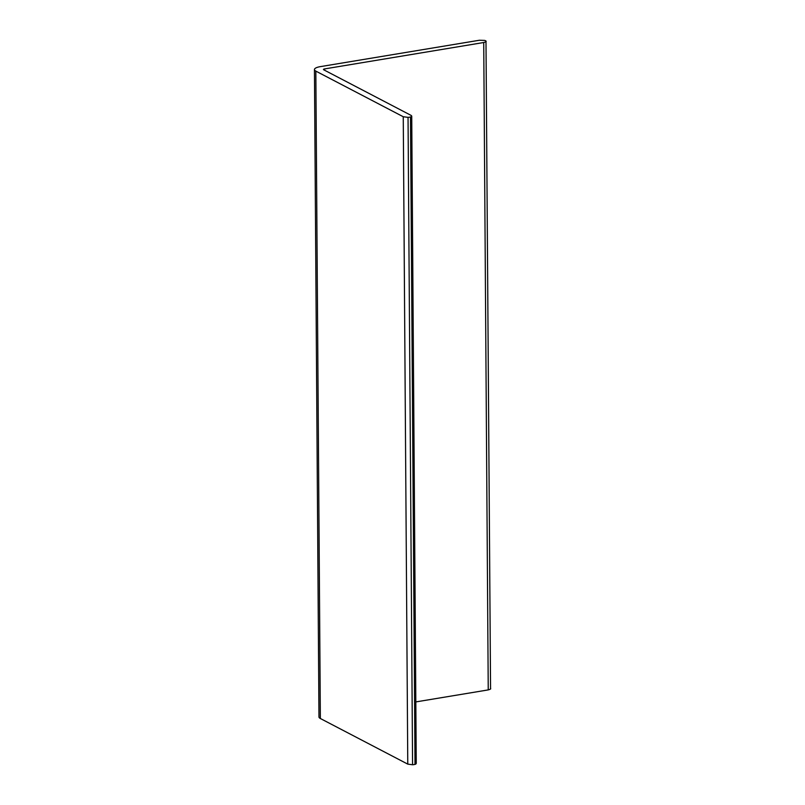 <?xml version="1.0" encoding="UTF-8"?>
<svg xmlns="http://www.w3.org/2000/svg" width="805" height="805" viewBox="0 0 805 805"><rect width="100%" height="100%" fill="white"/><g stroke="black" fill="none" stroke-linecap="round" stroke-linejoin="round"><path stroke-width="1.21" d="M485.989 41.105C486.582 41.427 485.838 41.9 483.725 42.514L324.626 68.908A2.254 0.654 -0.4 0 0 323.459 69.492A2.254 0.654 -0.4 0 0 323.741 69.804L411.154 115.427C411.818 116.252 411.597 116.765 410.49 116.956A4.508 1.308 179.6 0 1 408.044 117.359L403.255 116.735L315.832 71.112A11.28 3.27 179.6 0 1 314.443 69.552A11.28 3.27 179.6 0 1 320.289 66.644L479.388 40.25L484.64 40.411A4.508 1.308 179.6 0 1 485.989 41.105L490.557 688.728M314.443 69.552L318.961 716.943A11.28 3.27 -0.4 0 0 320.35 718.503L407.773 764.126L412.573 764.75L408.044 117.359M415.823 701.92L488.243 689.905C490.356 689.291 491.11 688.818 490.507 688.496M411.154 115.427L411.727 116.051L416.255 763.442M410.49 116.956L415.008 764.348C416.115 764.156 416.336 763.643 415.672 762.818M412.573 764.75A4.508 1.308 -0.4 0 0 415.008 764.348M320.35 718.503L315.832 71.112M483.725 42.514L488.243 689.905M324.636 70.277L324.626 68.908M403.255 116.735L407.773 764.126"/></g></svg>
